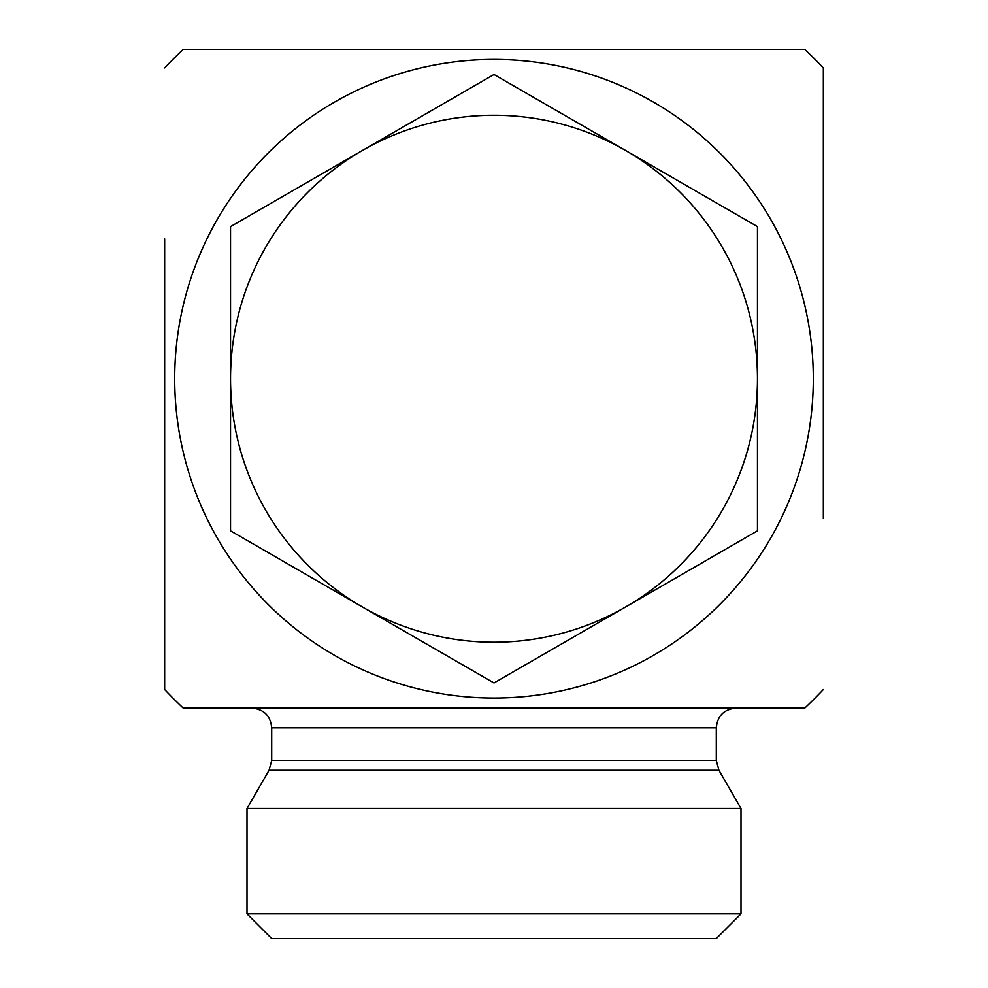 <?xml version="1.0" encoding="UTF-8"?>
<svg xmlns="http://www.w3.org/2000/svg" width="988" height="988" viewBox="0 0 988 988"><rect width="100%" height="100%" fill="white"/><g stroke="black" fill="none" stroke-linecap="round" stroke-linejoin="round"><path stroke-width="1.48" d="M823.337 518.589L823.337 67.937L823.337 518.589M164.663 238.874L164.663 689.538L164.663 238.874M716.3 760.402L271.7 760.402L271.7 727.823L716.3 727.823L716.3 760.402L718.943 770.282L741 808.48L741 913.9L247 913.9L271.7 938.6L716.3 938.6L741 913.9M718.943 770.282L269.057 770.282L247 808.48L741 808.48M716.3 727.823C717.473 715.818 724.056 709.236 736.06 708.063M823.337 689.538A452.837 452.837 0 0 1 804.8 708.063L183.2 708.063A452.837 452.837 0 0 1 164.663 689.538M494 59.428A319.297 319.297 0 0 1 770.517 538.386A319.297 319.297 0 0 1 217.484 538.386A319.297 319.297 0 0 1 494 59.428M164.663 67.937A452.837 452.837 0 0 1 183.2 49.4L804.8 49.4A452.837 452.837 0 0 1 823.337 67.937M230.537 226.623L362.263 150.559A263.463 263.463 0 0 0 230.537 378.737L230.537 226.623M494 74.508L625.737 150.559A263.463 263.463 0 0 0 362.263 150.559L494 74.508M757.463 226.623L757.463 378.737A263.463 263.463 0 0 0 625.737 150.559L757.463 226.623M757.463 378.737L757.463 530.84L625.737 606.904A263.463 263.463 0 0 0 757.463 378.737M625.737 606.904L494 682.955L362.263 606.904A263.463 263.463 0 0 0 625.737 606.904M362.263 606.904L230.537 530.84L230.537 378.737A263.463 263.463 0 0 0 362.263 606.904M269.057 770.282L271.7 760.402M271.7 727.823C270.527 715.818 263.944 709.236 251.94 708.063M247 808.48L247 913.9"/></g></svg>
